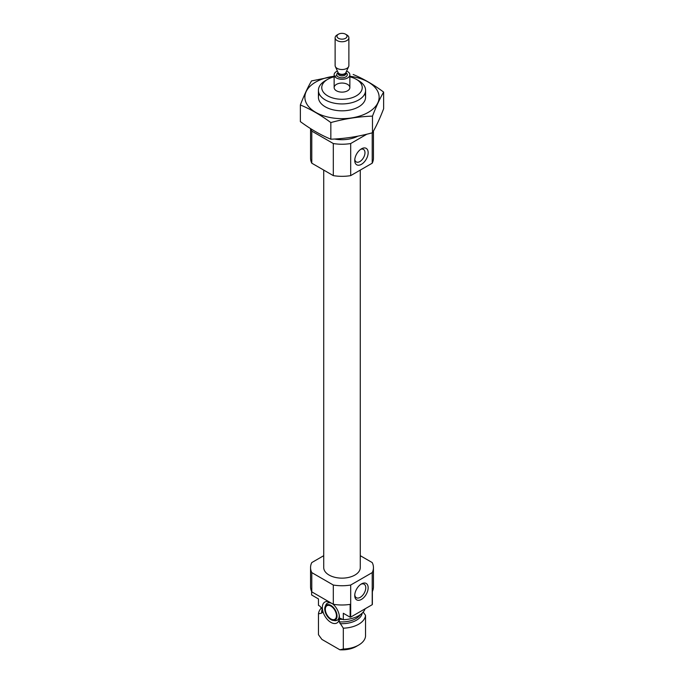 <?xml version="1.0" encoding="UTF-8"?>
<svg xmlns="http://www.w3.org/2000/svg" width="684" height="684" viewBox="0 0 684 684"><rect width="100%" height="100%" fill="white"/><g stroke="black" fill="none" stroke-linecap="round" stroke-linejoin="round"><path stroke-width="1.03" d="M354.799 159.432A7.233 4.172 120 0 0 356.244 161.92A7.233 4.172 120 0 0 363.478 157.739A7.233 4.172 120 0 0 363.478 149.394A7.233 4.172 120 0 0 360.605 149.386M311.63 591.54L311.63 594.977L318.462 598.919L318.462 605.34L319.992 606.221L322.54 609.589L322.549 612.197L321.762 613.103L318.462 613.839L318.462 634.692L321.873 639.395L339.897 649.8L343.308 649.039L343.308 628.186L339.221 621.816L339.358 618.729L340.35 618.327L343.308 619.687L343.308 613.266L350.14 617.207L350.14 604.374A31.438 18.152 180 0 1 333.313 604.288L311.784 591.857A31.438 18.152 180 0 1 310.562 586.846L310.562 567.592A31.438 18.152 180 0 1 311.784 562.573L323.729 555.682M328.978 601.783A12.09 6.985 -120 0 0 327.833 601.527A12.09 6.985 -120 0 0 322.412 608.94L322.54 609.589A19.648 11.346 180 0 1 322.421 608.965M339.358 618.729A12.09 6.985 -120 0 0 332.792 603.981M322.549 609.897A12.09 6.985 -120 0 0 330.286 622.012A12.09 6.985 -120 0 0 338.871 620.644A12.09 6.985 -120 0 0 339.221 619.524M363.187 612.069L365.538 615.352L365.538 636.206A23.581 13.612 180 0 1 358.673 645.08A23.581 13.612 180 0 1 343.308 649.039M360.271 555.682L372.216 562.573A31.438 18.152 180 0 1 373.438 567.592L373.438 586.846A31.438 18.152 180 0 1 372.37 591.54L372.37 604.374A31.438 18.152 180 0 1 372.216 604.69L350.687 617.122A31.438 18.152 180 0 1 350.14 617.207M373.438 567.592A31.438 18.152 180 0 1 372.216 572.611L350.687 585.034A31.438 18.152 180 0 1 333.313 585.034L333.313 604.288M333.313 585.034L311.784 572.611L311.784 591.857M372.216 572.611L372.216 604.69M350.687 585.034L350.687 617.122M311.784 572.611A31.438 18.152 180 0 1 310.562 567.592M365.111 608.794A23.581 13.612 180 0 1 343.308 619.687M318.462 613.839A23.581 13.612 180 0 1 321.677 607.7M365.538 615.352A23.581 13.612 180 0 1 343.308 628.186M358.673 645.08L356.313 646.44A20.238 11.688 180 0 1 339.897 649.8M360.271 170.085L360.271 567.592A18.271 10.551 180 0 1 342 578.142A18.271 10.551 180 0 1 323.729 567.592L323.729 170.085M349.857 76.822A20.238 11.688 180 0 1 356.313 79.327L356.313 79.327A20.238 11.688 180 0 1 356.313 95.854A20.238 11.688 180 0 1 327.687 95.854A20.238 11.688 180 0 1 327.687 79.327A20.238 11.688 180 0 1 334.143 76.822M347.558 84.38A7.857 4.54 180 0 1 349.857 87.595A7.857 4.54 180 0 1 342 92.126A7.857 4.54 180 0 1 334.143 87.595A7.857 4.54 180 0 1 338.99 83.397A7.857 4.54 180 0 1 347.558 84.38M358.673 80.695L356.313 79.327L358.673 80.695A23.581 13.612 180 0 1 365.581 90.314A23.581 13.612 180 0 1 342 103.934A23.581 13.612 180 0 1 318.419 90.314A23.581 13.612 180 0 1 325.327 80.695L327.687 79.327M357.869 136.159A23.581 13.612 180 0 1 334.587 139.014M373.438 131.072L373.438 158.175A31.438 18.152 180 0 1 372.216 163.194L350.687 175.626A31.438 18.152 180 0 1 333.313 175.626L333.313 143.537L311.784 131.106A31.438 18.152 180 0 1 310.921 128.831M333.313 175.626L311.784 163.194L311.784 131.106M311.784 163.194A31.438 18.152 180 0 1 310.562 158.175L310.562 128.601M372.216 163.194L372.216 132.833M354.748 160.449A9.482 5.472 120 0 0 361.451 164.314A9.482 5.472 120 0 0 368.154 152.703A9.482 5.472 120 0 0 361.451 148.83A9.482 5.472 120 0 0 354.748 160.449M366.872 134.192L350.687 143.537A31.438 18.152 180 0 1 333.313 143.537M350.687 175.626L350.687 143.537M354.748 595.525A9.482 5.472 120 0 0 361.451 599.398A9.482 5.472 120 0 0 368.154 587.787A9.482 5.472 120 0 0 361.451 583.914A9.482 5.472 120 0 0 354.748 595.525M330.885 606.092A7.857 4.54 60 0 1 336.024 613.018A7.857 4.54 60 0 1 334.818 619.319A7.857 4.54 60 0 1 326.952 614.779A7.857 4.54 60 0 1 326.952 605.708A7.857 4.54 60 0 1 330.885 606.092M330.885 605.417A8.687 5.019 60 0 1 336.93 614.711A8.687 5.019 60 0 1 333.074 620.405A8.687 5.019 60 0 1 326.542 615.019A8.687 5.019 60 0 1 325.148 606.665A8.687 5.019 60 0 1 330.885 605.417M325.148 606.665L325.789 605.101A9.824 5.669 60 0 1 327.362 603.202L328.756 602.399A9.824 5.669 60 0 1 329.5 602.082M339.358 618.789A9.824 5.669 60 0 1 338.58 619.413L337.186 620.217A9.824 5.669 60 0 1 334.75 620.636L333.074 620.405M327.362 603.202A9.824 5.669 60 0 1 332.279 603.69A9.824 5.669 60 0 1 332.92 604.092M339.196 614.959A9.824 5.669 60 0 1 337.186 620.217M354.774 594.789A7.798 4.497 120 0 0 356.364 597.713A7.798 4.497 120 0 0 364.153 593.216A7.798 4.497 120 0 0 364.153 584.213A7.798 4.497 120 0 0 360.827 584.307M349.857 76.266A37.133 21.443 180 0 1 376.149 105.644A37.133 21.443 180 0 1 321.198 114.972A37.133 21.443 180 0 1 315.743 82.054A37.133 21.443 180 0 1 334.143 76.266M364.811 93.768A23.581 13.612 180 0 1 358.673 106.841A23.581 13.612 180 0 1 325.327 106.841A23.581 13.612 180 0 1 319.189 93.768M337.007 75.787L311.519 80.926C307.8 87.278 304.081 95.29 300.361 104.968C310.391 109.089 320.557 114.963 330.842 122.564C344.719 118.751 358.604 116.605 372.481 116.118C376.2 106.447 379.919 98.428 383.638 92.084C373.609 84.628 363.443 78.763 353.158 74.479M300.361 104.968L300.361 121.607C310.656 129.208 320.813 135.073 330.842 139.203L330.842 122.564M383.638 92.084L383.638 108.722C379.919 118.4 376.2 126.412 372.481 132.756C358.604 136.569 344.719 138.715 330.842 139.203M372.481 116.118L372.481 132.756M346.583 71.068A7.857 4.54 180 0 1 349.857 74.753A7.857 4.54 180 0 1 345.01 78.951A7.857 4.54 180 0 1 336.442 77.967A7.857 4.54 180 0 1 334.143 74.753A7.857 4.54 180 0 1 337.417 71.068M337.127 34.961L338.443 34.2A5.027 2.907 180 0 1 345.557 34.2A5.027 2.907 180 0 1 345.557 38.304A5.027 2.907 180 0 1 338.443 38.304A5.027 2.907 180 0 1 338.443 34.2L337.127 34.961A6.883 3.976 180 0 0 335.117 37.765L335.117 65.553A6.883 3.976 180 0 0 335.348 66.579A6.883 3.976 180 0 0 342 69.529A6.883 3.976 180 0 0 348.652 66.579A6.883 3.976 180 0 0 348.883 65.553L348.883 37.765A6.883 3.976 180 0 1 342 41.741A6.883 3.976 180 0 1 335.117 37.765M345.557 34.2L346.873 34.961A6.883 3.976 180 0 1 348.883 37.765M342.735 619.353A19.648 11.346 180 0 1 339.281 619.251M322.549 612.197A19.648 11.346 180 0 1 322.352 610.59L322.352 608.794M360.357 614.634A19.648 11.346 180 0 1 339.221 621.816M321.762 613.103A20.34 11.739 180 0 1 322.352 608.914M362.246 613.069A20.34 11.739 180 0 1 340.008 623.637M345.933 72.701A5.301 3.061 180 0 1 345.694 76.959A5.301 3.061 180 0 1 338.306 76.959A5.301 3.061 180 0 1 338.067 72.701M348.652 66.579L345.882 72.598A4.01 2.317 180 0 1 342 74.317A4.01 2.317 180 0 1 338.118 72.598L335.348 66.579M345.924 72.495A3.933 2.266 180 0 1 342 74.659A3.933 2.266 180 0 1 338.076 72.495L338.067 73.633A3.933 2.266 180 0 0 342 75.898A3.933 2.266 180 0 0 345.933 73.633L345.933 72.487M318.419 90.314L318.419 97.213M365.581 90.314L365.581 97.213M334.143 74.753L334.143 87.595M349.857 74.753L349.857 87.595"/></g></svg>
